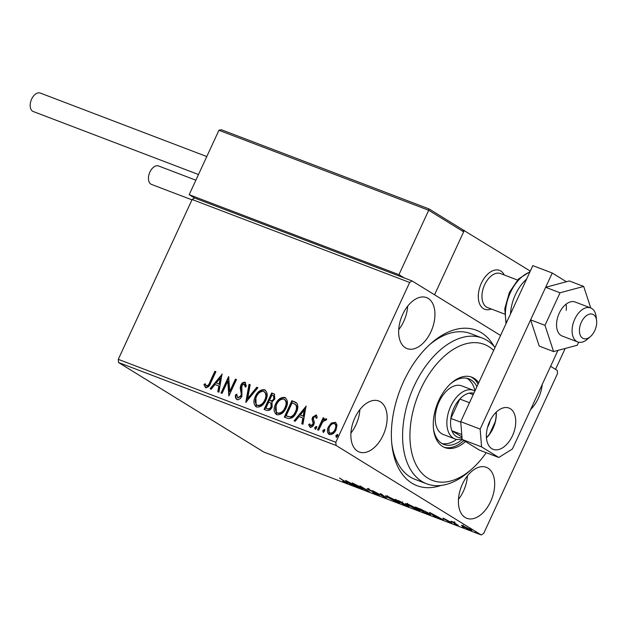 <?xml version="1.0" encoding="UTF-8"?>
<svg xmlns="http://www.w3.org/2000/svg" width="628" height="628" viewBox="0 0 628 628"><rect width="100%" height="100%" fill="white"/><g stroke="black" fill="none" stroke-linecap="round" stroke-linejoin="round"><path stroke-width="0.94" d="M441.021 485.444A83.194 49.957 -69.1 0 1 392.037 445.904A83.194 49.957 -69.1 0 1 403.655 381.431A83.194 49.957 -69.1 0 1 431.177 343.257A83.194 49.957 -69.1 0 1 494.048 346.373M391.825 443.925A77.99 46.841 110.9 0 0 414.998 479.345L426.648 483.788A77.99 46.841 -69.1 0 1 408.93 466.588A77.99 46.841 -69.1 0 1 419.017 376.525A77.99 46.841 -69.1 0 1 482.226 338.037A77.99 46.841 -69.1 0 1 495.005 347.488M402.681 314.4A27.294 16.391 110.9 0 0 407.07 348.603A27.294 16.391 110.9 0 0 430.91 331.804A27.294 16.391 110.9 0 0 426.522 297.594A27.294 16.391 110.9 0 0 402.681 314.4M398.717 329.661A27.294 16.391 110.9 0 0 403.718 321.434A27.294 16.391 110.9 0 0 407.674 306.166M462.428 484.102A27.294 16.391 110.9 0 0 466.816 518.304A27.294 16.391 110.9 0 0 490.656 501.497A27.294 16.391 110.9 0 0 486.268 467.295A27.294 16.391 110.9 0 0 462.428 484.102M458.471 499.362A27.294 16.391 110.9 0 0 463.464 491.127A27.294 16.391 110.9 0 0 467.428 475.867M530.676 409.432A27.294 16.391 110.9 0 0 538.439 398.089A27.294 16.391 110.9 0 0 542.278 384.32M354.899 417.808A27.294 16.391 110.9 0 0 359.287 452.019A27.294 16.391 110.9 0 0 383.127 435.212A27.294 16.391 110.9 0 0 378.739 401.002A27.294 16.391 110.9 0 0 354.899 417.808M350.934 433.077A27.294 16.391 110.9 0 0 355.935 424.842A27.294 16.391 110.9 0 0 359.891 409.582M461.368 525.291L470.435 529.396C472.413 530.605 472.311 530.848 470.137 530.111L461.345 525.314M470.435 529.396C472.413 530.605 472.311 530.848 470.137 530.111L470.239 529.899M458.165 525.518L451.289 521.279L455.065 522.747L454.703 523.1L458.252 525.33M453.432 522.111L454.028 522.3M454.766 522.614L454.703 523.1M443.918 518.445L451.069 522.37C452.184 523.061 452.113 523.187 450.849 522.755L443.729 518.791C442.701 518.163 442.764 518.045 443.918 518.445L443.729 518.791C442.701 518.163 442.764 518.045 443.918 518.445M451.069 522.37C452.184 523.061 452.113 523.187 450.849 522.755L451.037 522.355M428.029 514.026L424.873 512.825L415.461 507.024L428.649 513.186L430.682 514.779L428.131 513.814M404.652 505.116L395.24 499.315L407.902 505.728C409.448 506.678 409.268 506.82 407.368 506.152L405.924 505.375C407.603 506.019 407.917 506.003 406.858 505.328L401.229 502.761L404.73 504.92M407.902 505.728C409.448 506.678 409.268 506.82 407.368 506.152L407.635 505.564M386.346 498.137L372.577 490.672L384.163 496.764L380.333 493.632L381.471 494.063L386.369 498.075M362.639 489.094L352.182 482.893L365.998 489.816L360.032 485.884L369.437 491.685L355.636 484.777L362.639 489.094M345.651 482.445C346.468 482.649 346.146 482.335 344.678 481.503L339.458 478.041L345.816 481.959C347.943 483.175 348.21 483.536 346.625 483.042L342.778 481.15L346.248 482.587L346.68 481.645M347.786 483.34L346.625 483.042L346.829 482.594M118.276 359.334L335.815 442.285L336.074 445.464L481.244 534.954L263.705 452.003L118.535 362.513L118.276 359.334L192.121 199.516L194.554 198.001L412.094 280.944L500.555 335.478M336.074 445.464L118.535 362.513M345.565 480.373L359.506 487.901L350.134 483.615L351.751 484.942L350.612 484.51L345.565 480.373M378.205 494.471L377.962 494.997L372.851 492.564L377.232 494.11L367.914 489.353C366.674 488.592 366.752 488.451 368.141 488.922L378.291 494.519C379.681 495.382 379.571 495.539 377.962 494.997C379.571 495.539 379.681 495.382 378.291 494.519M376.926 494.369L377.302 493.953M368.11 488.914L367.914 489.353C366.674 488.592 366.752 488.451 368.141 488.922M387.437 497.455L385.404 495.83L387.609 496.348L397.846 501.411L399.84 503.012L397.587 502.479L387.539 497.235M407.658 505.163L405.617 503.538L407.831 504.056L418.067 509.12L420.061 510.721L417.808 510.187L407.76 504.943M429.583 512.409L443.517 519.937L434.152 515.651L435.769 516.977L434.631 516.546L429.583 512.409M454.264 523.689L455.928 524.513L454.272 523.697M462.208 526.9L463.951 527.567L462.208 526.9M475.278 531.892L477.021 532.552L475.278 531.892M550.599 366.32L557.264 370.434L557.523 373.613L483.678 533.431L481.244 534.954M329.127 434.443L328.915 427.221L331.898 423.343L335.642 422.424L337.008 425.148L336.043 429.811C334.496 433.234 332.267 434.812 329.355 434.537C327.102 432.841 326.772 430.29 328.373 426.891L331.364 423.013L335.58 422.33M329.355 434.537L328.852 434.293M326.348 418.813L326.717 419.386L325.626 420.47L325.257 420.077L322.58 422.102L318.639 430.204L317.595 429.811L323.153 417.785L324.197 418.185L323.381 419.951L326.254 418.743M325.626 420.47L325.257 420.077M316.402 415.061L317.226 417.29L316.135 418.091L315.382 416.317L313.623 417.549L313.372 418.735L314.392 422.565L313.874 424.552C312.987 426.49 311.716 427.37 310.059 427.181L308.662 424.732L309.777 423.853L310.625 425.666L312.799 424.214L313.082 422.974L312.03 419.19L312.556 417.204L316.229 414.927M316.677 418.421L315.382 416.317M310.86 425.808L310.452 425.572L311.166 425.996L313.333 424.544L312.799 424.214M287.459 418.319L284.303 417.11L291.902 400.664L296.926 403.27C298.276 405.971 298.088 408.969 296.377 412.282C294.336 417.094 291.361 419.104 287.459 418.319M264.082 409.401L271.681 392.955L274.373 394.054L274.852 398.953L271.963 401.967L272.167 406.991C270.896 409.707 269.106 410.853 266.798 410.437L264.082 409.401M245.776 402.422L249.026 384.312L250.164 384.744L247.699 398.49L256.774 387.264L257.912 387.704L245.776 402.422M222.069 393.387L221.025 392.987L228.631 376.533L229.754 391.393L235.429 379.124L236.473 379.524L228.867 395.978L227.729 381.149L222.069 393.387M205.623 387.609L203.927 384.729L205.042 383.669L206.392 385.914C208.049 385.592 209.187 384.367 209.799 382.232L214.855 371.281L215.906 371.682L210.773 382.79C209.807 385.937 208.088 387.547 205.623 387.609L205.293 387.445M205.811 385.419L206.926 386.251C208.59 385.922 209.721 384.697 210.341 382.562L215.396 371.611L214.855 371.281M335.815 442.285L409.66 282.467L192.121 199.516M222.006 374.005L218.936 392.186L217.798 391.754L218.834 385.945L215.019 384.493L211.181 389.234L210.042 388.803L222.171 374.115M236.96 399.557C235.555 398.568 235.092 396.982 235.563 394.8L236.803 394.29L237.667 397.838L240.854 395.781L241.254 394.031L240.202 387.916L240.822 385.2C241.788 383.064 243.185 382.091 245.022 382.287L246.364 386.079L245.077 386.777L244.229 383.975L241.898 385.529L241.89 396.197C240.728 398.662 239.087 399.777 236.96 399.557L236.638 399.4M237.855 397.956L241.388 396.111L240.854 395.781M241.388 396.111L241.796 394.36L240.736 388.245L241.356 385.537C242.322 383.394 243.727 382.421 245.564 382.625L245.336 382.452M245.619 387.107L244.967 384.407L244.229 383.975M256.224 406.881L255.839 396.794C257.927 392.076 260.989 389.823 265.032 390.043L264.49 389.713C267.622 392.1 268.054 395.656 265.793 400.374C263.689 405.099 260.62 407.321 256.585 407.038C253.516 404.652 253.084 401.127 255.298 396.464C257.394 391.739 260.455 389.493 264.49 389.713L265.173 390.051M256.585 407.038L255.949 406.732M276.438 414.59L276.053 404.503C278.149 399.785 281.211 397.532 285.253 397.752L284.712 397.422C287.844 399.808 288.276 403.364 286.015 408.082C283.911 412.808 280.842 415.03 276.799 414.747C273.737 412.368 273.306 408.836 275.519 404.173C277.607 399.455 280.677 397.202 284.712 397.422L285.395 397.76M276.799 414.747L276.171 414.441M306.024 406.049L302.955 424.222L301.817 423.79L302.853 417.989L299.038 416.529L295.199 421.27L294.061 420.839L306.189 406.151M316.52 426.467L316.559 428.053L315.06 429.089L314.816 427.385L316.441 426.412M324.543 429.528L324.582 431.106L323.075 432.15L322.839 430.447L324.464 429.466M337.613 434.513L337.652 436.091L336.153 437.135L335.909 435.432L337.534 434.45M412.094 280.944L409.66 282.467M482.226 338.037L470.576 333.594A77.99 46.841 110.9 0 0 429.701 344.584M215.396 371.611L215.851 371.792M206.157 387.939L203.927 384.729M204.469 385.058L205.27 384.297M206.353 385.749L206.926 386.251L206.353 385.749M218.356 391.966L219.376 386.283L218.834 385.945M210.663 389.03L222.014 374.995M216.244 382.978L219.706 384.422L220.789 378.339L220.255 378.009L216.244 382.978L219.172 384.093L220.255 378.009M219.706 384.422L219.172 384.093M221.613 393.207L228.898 377.444M235.429 379.124L235.963 379.461L230.295 391.731L229.754 391.393M235.963 379.461L236.426 379.634M229.126 395.428L228.262 381.479L227.729 381.149M237.502 399.887C236.097 398.898 235.633 397.312 236.104 395.13L235.563 394.8M236.104 395.13L236.748 394.863M241.796 394.36L241.254 394.031M240.736 388.245L240.202 387.916M241.356 385.537L240.822 385.2M246.482 401.841L249.559 384.642L249.026 384.312M249.559 384.642L250.14 384.862M256.774 387.264L257.315 387.602L248.241 398.819L247.699 398.49M257.315 387.602L257.833 387.798M255.839 396.794L255.298 396.464M265.032 390.043L265.432 390.224M257.865 405.672L256.836 405.099L257.865 405.672C261.122 405.916 263.603 404.126 265.291 400.303C267.073 396.558 266.743 393.709 264.294 391.746M265.291 400.303L264.749 399.973C266.539 396.229 266.209 393.379 263.76 391.417L264.466 391.817M263.76 391.417C260.494 391.244 258.029 393.057 256.35 396.857C254.568 400.578 254.897 403.411 257.323 405.343C260.589 405.586 263.061 403.796 264.749 399.973M264.671 409.629L272.222 393.285L271.681 392.955M272.222 393.285L274.617 394.227M271.375 403.357L268.737 401.999L265.903 408.114L267.104 408.569C268.753 409.236 270.087 408.577 271.123 406.591L270.833 403.027L271.375 403.357L271.657 406.928L271.123 406.591M265.903 408.114L267.638 408.899C269.286 409.566 270.629 408.906 271.657 406.928M269.514 400.311L270.582 400.845C272.144 401.457 273.392 400.813 274.334 398.921L273.989 395.985L271.948 395.036L269.514 400.311L270.048 400.515C271.602 401.119 272.858 400.483 273.792 398.584L273.455 395.648M274.334 398.921L273.792 398.584M270.582 400.845L270.048 400.515M267.638 408.899L267.104 408.569M276.053 404.503L275.519 404.173M285.253 397.752L285.654 397.94M278.086 413.381L277.058 412.816L278.086 413.381C281.344 413.624 283.817 411.835 285.505 408.012C287.294 404.267 286.965 401.418 284.515 399.463M285.505 408.012L284.971 407.682C286.761 403.937 286.431 401.088 283.982 399.125L284.68 399.534M283.982 399.125C280.716 398.953 278.251 400.766 276.571 404.565C274.789 408.294 275.111 411.12 277.545 413.051C280.81 413.295 283.283 411.505 284.971 407.682M284.892 417.337L292.444 400.994L291.902 400.664M292.444 400.994L296.078 402.493M286.125 415.822L290.78 417.235C293.111 416.513 294.807 414.841 295.866 412.211C297.279 409.495 297.389 407.077 296.188 404.95L292.169 402.744L286.125 415.822L290.246 416.906C292.577 416.176 294.273 414.504 295.333 411.882C296.746 409.166 296.848 406.748 295.655 404.62L294.767 403.914M296.188 404.95L295.655 404.62M295.866 412.211L295.333 411.882M290.78 417.235L290.246 416.906M302.374 424.002L303.395 418.319L302.853 417.989M294.681 421.074L306.032 407.03M300.262 415.014L303.724 416.458L304.808 410.374L304.274 410.045L300.262 415.014L303.191 416.129L304.274 410.045M303.724 416.458L303.191 416.129M310.601 427.519L308.662 424.732M309.204 425.07L309.863 424.536M313.333 424.544L313.615 423.303L313.082 422.974M313.615 423.303L312.54 421.31M313.074 421.639L312.03 419.19M312.571 419.52L313.089 417.541L312.556 417.204M313.089 417.541L316.536 415.139M315.594 429.419L314.816 427.385M315.358 427.715L316.865 426.679M318.184 430.031L323.687 418.115L323.153 417.785M323.687 418.115L324.15 418.295M326.654 419.002L323.915 420.289L323.381 419.951M323.616 432.48L322.839 430.447M323.373 430.777L324.88 429.733M331.898 423.343L331.364 423.013M328.915 427.221L328.373 426.891M329.99 433.045L330.571 433.391C332.754 433.532 334.402 432.315 335.533 429.756C336.757 427.221 336.561 425.266 334.959 423.9M334.999 429.426C336.216 426.891 336.027 424.936 334.418 423.57C332.22 423.484 330.548 424.724 329.417 427.299C328.193 429.827 328.397 431.742 330.03 433.061C332.212 433.202 333.868 431.986 334.999 429.426L335.533 429.756M335.266 424.057L334.418 423.57M336.687 437.465L335.909 435.432M336.451 435.761L337.95 434.717M352.544 484.306L347.912 481.802L349.615 483.191L352.606 484.164M396.802 501.011L386.84 496.544L396.582 501.866L398.435 502.314L396.88 500.838M398.333 500.72L400.797 502.369C402.375 502.973 402.642 502.942 401.598 502.29L398.419 500.547M401.677 502.125L402.242 502.8L402.674 501.866M406.936 505.163L407.494 505.846L407.925 504.904M417.023 508.719L407.062 504.26L416.804 509.575L418.656 510.022L417.102 508.547M417.557 507.824L424.873 512.825M421.506 509.434L417.471 508.013M427.684 512.605L421.435 509.591M424.952 512.629L428.634 513.971L429.199 514.026L429.63 513.084M428.634 513.971C429.552 514.144 429.207 513.743 427.605 512.786M436.554 516.342L431.931 513.837L433.634 515.227L436.625 516.2M469.289 529.592C470.867 530.111 470.898 529.914 469.391 528.996L463.864 526.248C462.326 525.746 462.31 525.95 463.817 526.868L469.289 529.592C470.867 530.111 470.898 529.914 469.391 528.996L469.469 528.823M463.935 526.091L463.864 526.248C462.326 525.746 462.31 525.95 463.817 526.868M491.277 308.984A20.795 12.489 -69.1 0 1 484.706 309.259A20.795 12.489 -69.1 0 1 481.362 283.197A20.795 12.489 -69.1 0 1 499.519 270.393A20.795 12.489 -69.1 0 1 504.245 274.978A20.795 12.489 -69.1 0 0 502.502 272.419A20.795 12.489 -69.1 0 0 499.519 270.393A20.795 12.489 -69.1 0 0 481.613 282.663A20.795 12.489 -69.1 0 0 481.723 307.225A20.795 12.489 -69.1 0 0 484.706 309.259A20.795 12.489 -69.1 0 0 491.277 308.984M530.307 271.092L463.017 229.919M464.304 230.405L434.552 294.791L463.652 231.818L428.704 210.27L398.945 274.671L404.322 277.984M581.575 337.291A13 7.803 110.9 0 0 590.485 336.522A13 7.803 110.9 0 0 596.6 320.484A13 7.803 110.9 0 0 594.559 315.531A13 7.803 110.9 0 0 582.36 320.335A13 7.803 110.9 0 0 581.575 337.291M590.485 336.522L587.565 339.081A18.196 10.927 -69.1 0 1 577.697 341.938A18.196 10.927 -69.1 0 1 575.091 340.156A18.196 10.927 -69.1 0 1 574.989 318.663A18.196 10.927 -69.1 0 1 590.665 307.924A18.196 10.927 -69.1 0 1 593.272 309.706A18.196 10.927 -69.1 0 1 596.129 316.63L596.6 320.484M517.488 280.025L500.54 273.565A18.196 10.927 110.9 0 0 484.863 284.303A18.196 10.927 110.9 0 0 484.965 305.797A18.196 10.927 110.9 0 0 487.571 307.571L504.52 314.031M565.184 348.462L555.529 369.366M221.558 129.815L429.034 208.92L221.323 129.721L218.929 130.286L189.177 194.68L398.945 274.671M194.554 198.001L189.177 194.68M429.034 208.92L462.616 229.62L463.652 231.818M428.995 208.912L428.704 210.27L218.929 130.286M191.964 199.853L151.505 184.428A9.875 5.935 -69.1 0 1 149.911 172.048A9.875 5.935 -69.1 0 1 158.539 165.965L195.865 180.197M198.487 174.529L33.213 111.509A9.875 5.935 -69.1 0 1 32.609 111.211A9.875 5.935 -69.1 0 1 31.4 99.64A9.875 5.935 -69.1 0 1 40.255 93.046L206.793 156.553M590.665 307.924L575.122 301.997A18.196 10.927 110.9 0 0 556.691 322.211A18.196 10.927 110.9 0 0 562.154 336.011L577.697 341.938M590.752 307.963L583.687 286.439L560.035 292.781L544.986 325.343L553.59 351.57L577.25 345.235L578.639 342.213M583.687 286.439L569.313 280.959L545.661 287.302L530.613 319.864L539.216 346.091L553.59 351.57M560.035 292.781L545.661 287.302M544.986 325.343L530.613 319.864M566.221 310.318A18.196 10.927 110.9 0 0 566.064 304.188M486.449 437.826A22.098 13.274 110.9 0 0 493.059 428.327A22.098 13.274 110.9 0 0 496.238 412.149M489.628 421.647A22.098 13.274 110.9 0 0 493.184 449.334A22.098 13.274 110.9 0 0 512.479 435.73A22.098 13.274 110.9 0 0 508.931 408.035A22.098 13.274 110.9 0 0 489.628 421.647M566.393 281.744L552.255 273.031L480.145 429.089L481.59 446.885L498.797 457.49L512.409 448.973L557.954 350.4M481.59 446.885L462.169 439.482L479.376 450.088L498.797 457.49M462.169 439.482L460.724 421.678L480.145 429.089M552.255 273.031L532.834 265.62L460.724 421.678M493.647 350.432A72.793 43.717 110.9 0 0 429.976 372.749A72.793 43.717 110.9 0 0 415.846 464.351A72.793 43.717 110.9 0 0 471.879 468.998A72.793 43.717 110.9 0 0 486.221 452.694M473.41 390.326L461.761 385.882A25.999 15.614 110.9 0 0 440.691 398.709A25.999 15.614 110.9 0 0 437.324 428.728A25.999 15.614 110.9 0 0 443.235 434.466L454.892 438.909A25.999 15.614 -69.1 0 1 450.708 406.332A25.999 15.614 -69.1 0 1 473.41 390.326A25.999 15.614 -69.1 0 1 474.886 391.032M441.994 443.549A35.097 21.077 110.9 0 0 456.635 439.388M474.972 390.844A35.097 21.077 110.9 0 0 472.978 385.121A35.097 21.077 110.9 0 0 466.879 378.276M450.566 383.747A35.097 21.077 -69.1 0 1 468.888 378.857A35.097 21.077 -69.1 0 1 476.864 386.597A35.097 21.077 -69.1 0 1 476.895 386.675M462.239 439.522A35.097 21.077 -69.1 0 1 443.878 444.443A35.097 21.077 -69.1 0 1 435.903 436.703A35.097 21.077 -69.1 0 1 433.461 428.602M478.709 382.766A37.696 22.639 110.9 0 0 471.754 377.169A37.696 22.639 110.9 0 0 441.201 395.773A37.696 22.639 110.9 0 0 436.327 439.302A37.696 22.639 110.9 0 0 444.891 447.615A37.696 22.639 110.9 0 0 465.521 441.547M443.933 447.207A37.696 22.639 110.9 0 0 463.88 440.534M471.879 468.998L468.967 471.557A77.99 46.841 -69.1 0 1 426.648 483.788M478.065 384.14A37.696 22.639 110.9 0 0 470.772 376.839M490.052 420.76A13.259 7.96 -69.1 0 1 488.49 425.509A13.259 7.96 -69.1 0 1 487.571 427.275M473.842 393.293A23.401 14.051 110.9 0 0 469.242 393.136A23.401 14.051 110.9 0 0 459.814 399.039A23.401 14.051 110.9 0 0 453.997 407.902A23.401 14.051 110.9 0 0 450.865 418.421A23.401 14.051 110.9 0 0 451.862 430.737L461.965 436.97M461.768 434.521L451.862 430.737A23.401 14.051 110.9 0 0 462.027 437.716M469.485 402.721L459.814 399.039L450.865 418.421L460.764 422.197M462.122 438.917A25.999 15.614 -69.1 0 1 454.892 438.909M486.433 437.59A21.839 13.117 110.9 0 0 489.605 433.932L495.17 421.89A21.839 13.117 110.9 0 0 496.073 412.306M469.242 393.136L473.214 394.651M210.341 382.562L209.799 382.232M241.278 391.079L240.736 390.749M274.146 394.015L273.604 393.685M294.501 401.779L293.959 401.449M287.789 416.584L287.255 416.254M510.493 313.961A33.794 20.3 -69.1 0 1 515.431 294.603A33.794 20.3 -69.1 0 1 526.602 279.099M529.851 272.073A33.794 20.3 110.9 0 0 510.376 292.679A33.794 20.3 110.9 0 0 506.396 322.831M206.204 385.82L206.745 386.149M325.343 420.124L325.877 420.454M377.821 494.597L378.26 493.655M368.455 489.353L368.887 488.411M398.435 502.314L398.874 501.372M386.84 496.544L387.28 495.61M418.656 510.022L419.088 509.08M407.062 504.26L407.494 503.318M450.464 522.331L450.896 521.389M454.209 522.653L454.641 521.711M470.505 529.883L470.937 528.941M462.703 525.974L463.134 525.032M506.011 323.663L504.779 308.701L509.363 292.42L518.493 278.973L530.048 271.641"/></g></svg>
